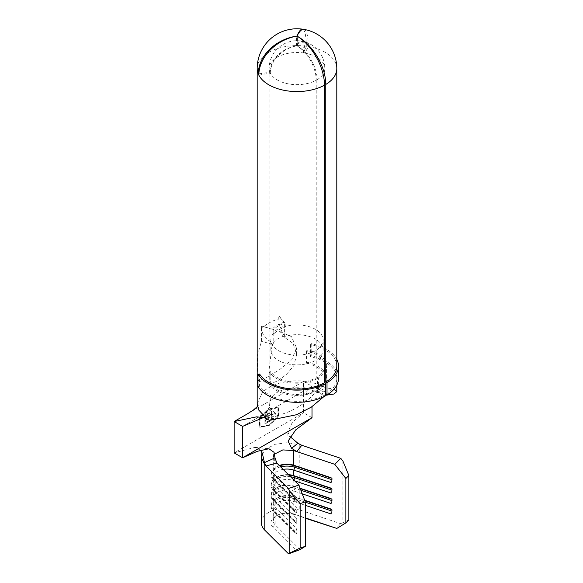 <?xml version="1.0" encoding="UTF-8"?>
<svg xmlns="http://www.w3.org/2000/svg" width="583" height="583" viewBox="0 0 583 583"><rect width="100%" height="100%" fill="white"/><g stroke="black" fill="none" stroke-linecap="round" stroke-linejoin="round"><path stroke-width="0.44" stroke-dasharray="2.92 2.19" d="M318.369 390.136L318.369 377.937A29.558 17.067 180 0 0 326.553 366.146L326.553 378.345A29.558 17.067 180 0 1 318.369 390.136L317.137 389.451A27.853 16.084 0 0 0 324.848 378.345A27.853 16.084 0 0 0 316.686 366.977A27.853 16.084 0 0 0 306.52 363.238L307.103 362.305A29.558 17.067 180 0 1 317.895 366.277A29.558 17.067 180 0 1 326.553 378.345M258.83 75.12L270.293 73.159A27.853 16.084 0 0 0 277.297 79.951A27.853 16.084 0 0 0 316.226 80.214A27.853 15.705 61.1 0 0 297.286 46.021L297.301 36.27L297.111 45.605A27.853 6.471 -80.3 0 1 301.695 41.131A27.853 6.471 -80.3 0 1 304.924 53.162A27.853 16.084 0 0 0 303.481 52.944A27.853 5.298 97.9 0 0 300.806 40.992A27.853 5.298 97.9 0 0 297.09 45.605L296.579 45.897A27.853 22.118 157.5 0 0 269.907 72.328A27.853 16.084 0 0 0 270.293 73.159A27.853 21.804 -27.2 0 1 296.587 45.911L297.286 46.021A27.853 16.448 -121.2 0 1 317.137 79.689L317.137 377.252A27.853 16.084 0 0 0 324.848 366.146A27.853 16.084 0 0 0 316.686 354.777A27.853 16.084 0 0 0 306.52 351.039L307.103 350.113A29.558 17.067 180 0 1 317.895 354.078A29.558 17.067 180 0 1 326.553 366.146M336.799 366.146A39.804 22.985 0 0 0 325.139 349.895A39.804 22.985 0 0 0 310.608 344.553L311.191 343.627A41.51 23.969 180 0 1 326.349 349.202A41.51 23.969 180 0 1 336.799 359.347M311.191 343.627L311.191 355.827A41.51 23.969 180 0 1 326.349 361.402A41.51 23.969 180 0 1 338.504 378.345M273.777 333.061L273.777 342.819A26.148 15.092 0 0 0 270.847 349.764A26.148 15.092 0 0 0 278.506 360.44A26.148 15.092 0 0 0 307.001 363.712A26.148 15.092 0 0 0 323.135 349.764A26.148 15.092 0 0 0 315.483 339.095A26.148 15.092 0 0 0 284.963 336.362L284.963 326.604L285.349 327.041A25.295 14.604 0 0 0 274.542 333.287L273.777 333.061A26.148 15.092 0 0 0 270.847 340.006A26.148 15.092 0 0 0 278.506 350.682A26.148 15.092 0 0 0 307.001 353.954A26.148 15.092 0 0 0 323.135 340.006A26.148 15.092 0 0 0 315.483 329.329A26.148 15.092 0 0 0 284.963 326.604M303 29.347A39.804 7.564 -82.1 0 1 306.257 46.232A39.804 22.985 180 0 1 308.32 46.553A39.804 9.248 99.7 0 0 303.721 29.347M259.588 374.009L259.588 386.208A39.804 22.985 0 0 0 268.843 394.596A39.804 22.985 0 0 0 324.483 394.968L323.988 396.557M310.608 344.553L310.608 356.752L311.191 355.827M325.78 394.217A39.804 22.985 0 0 0 336.799 378.345A39.804 22.985 0 0 0 325.139 362.094A39.804 22.985 0 0 0 310.608 356.752M317.407 378.491A29.558 17.067 180 0 1 269.215 371.983L270.818 371.648A27.853 16.084 0 0 0 277.297 377.522A27.853 16.084 0 0 0 316.226 377.777L317.407 378.491L317.407 390.69L316.226 389.976L316.226 391.018C306.009 405.068 287.827 413.172 277.654 415.366A27.853 16.084 180 0 1 277.297 415.162A27.853 16.084 180 0 1 276.94 414.95L270.242 408.246L269.142 403.764L270.439 398.94L273.558 395.092C281.735 387.265 301.95 385.283 314.142 391.12L316.329 392.213L323.193 386.493A39.804 22.985 180 0 1 325.139 387.542A39.804 22.985 180 0 1 325.642 387.833L333.906 389.065L336.799 391.55M323.193 386.493L319.601 386.172L311.737 392.235L315.425 391.805M257.198 403.793L262.299 392.519L266.11 389.291L270.855 386.456L279.148 383.242C294.072 379.365 308.188 380.174 321.503 385.684L322.567 386.208M261.599 328.79L261.599 326.006A39.804 22.985 0 0 0 261.505 326.116L261.505 341.215L257.759 354.333L257.256 377.15L258.728 380.91L266.001 377.835L279.374 369.848L291.821 359.653L296.492 347.803L291.42 336.595L278.966 331.137L278.966 316.03A39.804 22.985 0 0 0 278.776 316.088L278.776 318.879A39.804 22.985 0 0 0 261.599 328.79C262.27 335.334 266.074 339.933 273.019 342.6A27 15.588 180 0 1 284.577 335.925L284.963 336.362M284.38 337.287L284.38 322.18A27.853 16.084 0 0 0 284.191 322.239A27.853 16.084 0 0 0 272.254 329.133A27.853 16.084 0 0 0 272.159 329.242L272.159 344.342L269.142 369.403L269.266 379.249L271.08 383.315L276.976 381.275L286.056 374.884L293.854 365.658L296.638 354.566L293.06 343.38L284.38 337.287L278.966 331.137M306.52 351.039L306.52 363.238M316.329 392.213A27.853 16.084 180 0 1 316.686 392.417A27.853 16.084 180 0 1 317.035 392.621L325.642 387.833M270.818 371.648L270.818 383.847A27.853 16.084 0 0 0 277.297 389.721A27.853 16.084 0 0 0 316.226 389.976M316.226 80.214L316.226 377.777M324.848 378.345L324.848 391.55L317.137 390.501L317.137 389.451M324.848 391.55L317.035 392.621M264.879 415.096L264.879 423.812L269.135 421.356L269.135 420.46L265.556 422.529L265.556 419.847L269.135 417.778L269.135 416.889L265.556 418.951L265.556 415.599L269.135 413.536L269.135 412.64L264.879 415.096L264.879 423.812M268.843 425.007L259.792 426.749L259.792 418.04L268.843 409.324L277.902 407.583L277.902 416.291L269.149 425.182L260.091 426.924L260.091 418.208L269.149 409.499L278.2 407.757L278.2 416.466L269.149 425.182M271.263 419.235L269.623 420.183L269.623 421.072L273.587 418.783L273.587 417.894L271.94 418.842L271.94 411.022L271.263 411.416L271.569 419.403L269.623 420.183M324.483 394.968L325.664 395.682M316.226 391.018L324.483 396.01M317.137 377.252L318.369 377.937M317.137 390.501L325.78 395.267M300.07 549.645L275.14 524.809A13.657 7.885 180 0 1 273.296 520.859A13.657 7.885 180 0 1 277.297 515.277A13.657 7.885 180 0 1 293.803 514.031L305.317 517.886M305.317 505.337L293.803 501.482A13.657 7.885 0 0 0 280.139 501.475A13.657 7.885 0 0 0 273.296 508.31A13.657 7.885 0 0 0 275.14 512.26L296.754 533.795L294.903 532.665L294.903 531.273L296.754 528.912L296.754 533.795M288.498 474.679A13.657 7.885 0 0 0 277.297 476.938A13.657 7.885 0 0 0 273.296 482.52A13.657 7.885 0 0 0 275.14 486.47L296.754 508.004L296.754 512.88L275.14 491.352A13.657 7.885 0 0 1 273.296 487.395A13.657 7.885 0 0 1 280.139 480.56A13.657 7.885 0 0 1 293.803 480.574L293.803 486.149A13.657 7.885 0 0 0 277.297 487.395A13.657 7.885 0 0 0 273.296 492.97A13.657 7.885 0 0 0 275.14 496.927L296.754 518.455L296.754 523.337L275.14 501.81A13.657 7.885 0 0 1 273.296 497.853A13.657 7.885 0 0 1 280.139 491.017A13.657 7.885 0 0 1 293.803 491.032L293.803 496.607A13.657 7.885 0 0 0 277.297 497.853A13.657 7.885 0 0 0 273.296 503.428A13.657 7.885 0 0 0 275.14 507.385L296.754 528.912M283.156 469.366A13.657 7.885 0 0 0 273.296 476.938A13.657 7.885 0 0 0 275.14 480.895L296.754 502.422L294.903 501.3L294.903 499.908L296.754 497.547L296.754 502.422M279.308 465.525A13.657 7.885 0 0 0 277.297 466.487A13.657 7.885 0 0 0 273.296 472.062A13.657 7.885 0 0 0 275.14 476.012L296.754 497.547M274.564 454.113L273.31 457.422L275.14 461.379L276.852 463.084M261.599 326.006L273.777 329.577A26.148 15.092 180 0 1 284.963 323.12L278.776 316.088M284.38 322.18L278.966 316.03M272.159 329.242L261.505 326.116M272.159 344.342L261.505 341.215M267.029 418.915L276.94 414.95M277.654 415.366L269.353 420.328M258.859 73.852L269.907 72.328A27.853 16.084 0 0 1 269.142 68.583L269.142 403.764M296.587 45.911L296.587 36.153M296.579 45.897L296.579 36.153M297.09 45.605L297.09 36.321M300.806 40.992A27.853 27.853 0 0 0 269.142 68.583A27.853 16.084 0 0 1 277.297 57.207A27.853 16.084 0 0 1 303.481 52.944L306.257 46.232A39.804 22.985 0 0 0 268.843 52.332A39.804 22.985 0 0 0 257.183 68.583M336.799 68.583A39.804 22.985 0 0 0 325.139 52.332A39.804 22.985 0 0 0 308.32 46.553L304.924 53.162A27.853 16.084 0 0 1 316.686 57.207A27.853 16.084 0 0 1 324.848 68.583L324.848 366.146M297.111 45.605L297.111 36.321M284.963 323.12L285.349 327.041M273.777 329.577L273.777 332.361A26.148 15.092 180 0 1 284.963 325.904M284.577 335.925C281.057 331.312 279.126 325.627 278.776 318.879M273.777 342.819L273.019 342.6M274.542 333.287L273.777 332.361M312.007 406.664L312.007 386.318L242.586 426.399M312.007 417.69L303.561 412.808L303.561 381.442L312.007 386.318L303.619 394.859L303.918 395.23L311.737 392.235M276.109 414.506L274.52 413.719L272.895 414.017L263.91 417.348M247.702 413.69L303.561 381.442L303.211 386.485L306.192 388.511L319.601 386.172M274.52 413.719L264.981 417.705M259.486 417.96L268.843 408.953L278.2 407.153L278.2 416.371L268.843 425.371L259.486 427.179L259.486 417.96L269.149 409.128L278.506 407.328L278.506 416.546L269.149 425.546L259.792 427.346L259.792 418.135M260.484 450.2L254.931 447.358L234.133 452.889L303.561 412.808L292.36 422.34L287.827 431.937L289.802 436.383M301.79 445.295L287.645 442.643L275.322 444.253L265.833 449.07L261.483 455.913M293.97 480.137L293.803 480.574L294.714 480.88M302.256 493.859L293.803 491.032L294.874 488.219L294.874 486.827L293.803 486.149L300.121 488.262M305.317 518.236L293.803 514.031L293.803 501.482L294.874 498.676L294.874 497.284L293.803 496.607L304.69 500.25M348.867 519.934L340.785 523.694L335.968 528.49M342.906 461.058L342.906 522.397M261.344 522.776A25.616 14.786 180 0 1 274.17 509.957A25.616 14.786 180 0 1 299.8 509.979L340.785 523.694M294.983 514.774A16.011 9.241 0 0 0 275.635 516.239A16.011 9.241 0 0 0 273.106 527.411L296.864 551.066M304.829 500.615L294.874 497.284A15.792 9.117 0 0 0 275.788 498.727A15.792 9.117 0 0 0 271.161 505.17A15.792 9.117 0 0 0 273.289 509.746L294.903 531.273M305.317 502.167L294.874 498.676A15.792 9.117 0 0 0 279.068 498.662A15.792 9.117 0 0 0 271.161 506.569A15.792 9.117 0 0 0 273.289 511.138L294.903 532.665M331.1 509.404L332.164 509.761L331.1 509.083M331.1 510.795L332.164 511.153L332.164 509.761M331.1 513.966L332.164 511.153M300.26 488.627L294.874 486.827A15.792 9.117 0 0 0 275.788 488.27A15.792 9.117 0 0 0 271.161 494.712A15.792 9.117 0 0 0 273.289 499.288L294.903 520.816L296.754 518.455M300.872 490.223L294.874 488.219A15.792 9.117 0 0 0 279.068 488.211A15.792 9.117 0 0 0 271.161 496.111A15.792 9.117 0 0 0 273.289 500.68L294.903 522.215L294.903 520.816M296.754 523.337L294.903 522.215M331.1 498.946L332.164 499.303L331.1 498.625M331.1 500.338L332.164 500.702L332.164 499.303M331.1 503.508L332.164 500.702M289.037 475.218A15.792 9.117 0 0 0 275.788 477.812A15.792 9.117 0 0 0 271.161 484.262A15.792 9.117 0 0 0 273.289 488.831L294.903 510.358L296.754 508.004M290.604 476.785A15.792 9.117 0 0 0 271.161 485.654A15.792 9.117 0 0 0 273.289 490.223L294.903 511.757L294.903 510.358M296.754 512.88L294.903 511.757M331.1 488.488L332.164 488.845L331.1 488.175M331.1 489.888L332.164 490.245L332.164 488.845M331.1 493.05L332.164 490.245M279.534 465.751A15.792 9.117 0 0 0 275.788 467.355A15.792 9.117 0 0 0 271.161 473.804A15.792 9.117 0 0 0 273.289 478.373L294.903 499.908M280.627 466.845A15.792 9.117 0 0 0 271.161 475.196A15.792 9.117 0 0 0 273.289 479.773L294.903 501.3M331.1 478.038L332.164 478.395L331.1 477.717M331.1 479.43L332.164 479.787L332.164 478.395M331.1 482.593L332.164 479.787M257.985 386.544L259.588 386.208M307.103 350.113L307.103 362.305M269.215 371.983L269.215 384.182L270.818 383.847M317.407 390.69A29.558 17.067 180 0 1 269.215 384.182M265.178 423.987L269.135 421.356M269.441 421.531L269.135 420.46M269.441 420.635L265.556 422.529M265.855 422.704L265.556 419.847M265.855 420.022L269.135 417.778M269.441 417.953L269.135 416.889M269.441 417.064L265.556 418.951M265.855 419.126L265.556 415.599M265.855 415.774L269.135 413.536M269.441 413.711L269.135 412.64M269.441 412.815L265.178 415.271M269.922 420.358L269.623 421.072M269.922 421.247L273.587 418.783M273.886 418.958L273.587 417.894M273.886 418.069L271.94 418.842M272.246 419.017L271.94 411.022M272.246 411.197L271.263 411.416M271.569 411.583L271.569 419.403M317.137 79.689A27.853 16.084 0 0 0 324.848 68.583A27.853 27.853 0 0 0 301.695 41.131M275.14 461.379L275.14 476.012L273.289 478.373L273.289 479.773L275.14 480.895L275.14 486.47L273.289 488.831L273.289 490.223L275.14 491.352L275.14 496.927L273.289 499.288L273.289 500.68L275.14 501.81L275.14 507.385L273.289 509.746L273.289 511.138L275.14 512.26L275.14 524.809L273.106 527.411M299.8 444.625L299.8 509.979M323.135 349.764L323.135 340.006M270.847 349.764L270.847 340.006M336.799 378.345L336.799 385.152M273.296 476.938L273.296 482.52M273.296 457.422L273.296 472.062M273.296 487.395L273.296 492.97M273.296 497.853L273.296 503.428M273.296 508.31L273.296 520.859M271.08 383.315L258.728 380.91M296.638 354.566L296.492 347.803M296.565 45.838L296.565 36.08M297.417 45.838L297.417 36.08M302.57 391.769L294.801 395.558C294.218 395.201 297.257 395.099 303.918 395.23M252.038 420.948C259.923 416.342 264.624 412.757 266.577 410.877L270.024 406.759L270.242 408.246M303.211 386.485L303.619 394.859M272.895 414.017C268.748 415.14 263.29 416.087 256.535 416.852M289.97 389.284L288.738 389.925L294.466 388.606L306.192 388.511M257.467 406.46L258.305 405.374C257.781 405.615 257.905 407.16 258.677 409.995M288.075 441.105L287.827 431.937M261.993 452.648L262.437 453.712M273.361 456.7L273.908 451.81M254.931 447.358L268.945 448.757M271.161 506.569L271.161 505.17M277.297 497.853L275.788 498.727M271.161 496.111L271.161 494.712M277.297 487.395L275.788 488.27M271.161 485.654L271.161 484.262M277.297 476.938L275.788 477.812M271.161 475.196L271.161 473.804M277.297 466.487L275.788 467.355M277.297 515.277L275.635 516.239"/><path stroke-width="0.87" d="M258.83 75.12A39.804 22.985 0 0 0 268.843 84.834A39.804 22.985 0 0 0 324.483 85.198A39.804 22.445 -118.9 0 0 297.286 36.263L296.587 36.153A39.804 31.154 152.8 0 0 258.83 75.12A39.804 22.985 180 0 1 258.284 73.932A39.804 31.606 -22.5 0 1 296.579 36.139L297.09 35.84A39.804 7.564 -82.1 0 1 302.446 29.15A39.804 7.564 -82.1 0 1 303 29.347M268.843 382.397A39.804 22.985 0 0 0 324.483 382.769L325.664 383.483L325.664 395.682A41.51 23.969 180 0 1 257.985 386.544L257.985 374.344L259.588 374.009A39.804 22.985 0 0 0 268.843 382.397M324.483 85.198L324.483 382.769M323.988 396.557L311.278 407.145L296.55 414.71L269.353 420.328A39.804 22.985 180 0 1 268.843 420.037A39.804 22.985 180 0 1 267.029 418.915L258.677 409.995L257.198 403.793M325.78 382.018L325.78 84.455A39.804 22.985 0 0 0 336.799 68.583L336.799 366.146A39.804 22.985 0 0 1 325.78 382.018L327.012 382.703L327.012 394.902L325.78 394.217L325.78 395.267L333.942 394.021L336.799 391.55L336.799 385.152M336.799 68.583A39.804 39.804 0 0 0 303.721 29.347A39.804 9.248 99.7 0 0 297.111 35.847L297.301 36.248A39.804 23.502 58.8 0 1 325.78 84.455M276.852 463.084L265.95 465.985L264.456 462.625L275.008 457.866L276.852 463.084L298.89 485.041L305.317 501.89L305.317 546.329L300.07 549.645L288.549 553.85L264.799 530.187A25.616 14.786 180 0 1 261.344 522.776L261.344 457.422M283.156 469.366A13.657 7.885 0 0 1 293.803 470.117L293.803 475.692A13.657 7.885 0 0 0 288.498 474.679M274.564 454.113L282.842 449.901L293.803 450.601L293.803 465.234A13.657 7.885 0 0 0 279.308 465.525M263.91 417.348L242.586 426.399L242.586 457.772L312.007 417.69L295.756 429.839L288.075 441.105L291.602 448.283L296.762 451.585L293.803 450.601M291.602 448.283L297.928 443.299L289.802 436.383M301.79 445.295L340.785 458.34L342.906 461.058L348.867 475.495L345.872 478.475L334.788 464.316L296.762 451.585L301.79 445.295L297.928 443.299M302.446 29.15A39.804 39.804 0 0 0 257.183 68.583A39.804 22.985 0 0 0 258.284 73.932L258.859 73.852M297.09 36.321L297.09 35.84M297.111 36.321L297.111 35.847M242.586 426.399L234.133 421.524L256.535 416.852L264.981 417.705L266.489 418.587M257.467 406.46L253.612 409.842L247.702 413.69L234.133 421.524L234.133 452.889L242.586 457.772L257.307 451.308L268.945 448.757L274.054 452.328L275.008 457.866M312.007 417.69L312.007 406.664M262.051 451.978L261.352 457.422L264.799 464.84L264.799 530.187M305.317 501.89L300.143 503.625L289.78 491.731L288.549 488.496L264.799 464.84M264.456 462.625L262.437 453.712L260.484 450.2M334.788 464.316L340.785 458.34M288.549 488.496L298.89 485.041M300.143 503.625L300.143 548.064L305.317 546.329M305.317 517.886L336.821 528.424L345.872 522.915L348.867 519.934L348.867 475.495M345.872 478.475L345.872 522.915M331.1 479.43L294.874 467.311L294.874 465.912L293.803 465.234L331.1 477.717L331.1 482.593L293.803 470.117L294.874 467.311A15.792 9.117 0 0 0 280.627 466.845M293.97 480.137L294.874 476.369L293.803 475.692L331.1 488.175L331.1 493.05L294.714 480.88M300.121 488.262L331.1 498.625L331.1 503.508L302.256 493.859M304.69 500.25L331.1 509.083L331.1 513.966L305.317 505.337M289.78 491.731L289.78 553.07L300.143 548.064M288.549 553.85L289.78 553.07M336.821 528.424L305.317 518.236M304.829 500.615L331.1 509.404M305.317 502.167L331.1 510.795M300.26 488.627L331.1 498.946M300.872 490.223L331.1 500.338M331.1 489.888L294.874 477.761A15.792 9.117 0 0 0 290.604 476.785M331.1 488.488L294.874 476.369A15.792 9.117 0 0 0 289.037 475.218M331.1 478.038L294.874 465.912A15.792 9.117 0 0 0 279.534 465.751M336.799 359.347A41.51 23.969 180 0 1 338.504 366.146A41.51 23.969 180 0 1 327.012 382.703M338.504 366.146L338.504 378.345A41.51 23.969 180 0 1 327.012 394.902M325.664 383.483A41.51 23.969 180 0 1 257.985 374.344M257.183 68.583L257.183 403.793"/></g></svg>

